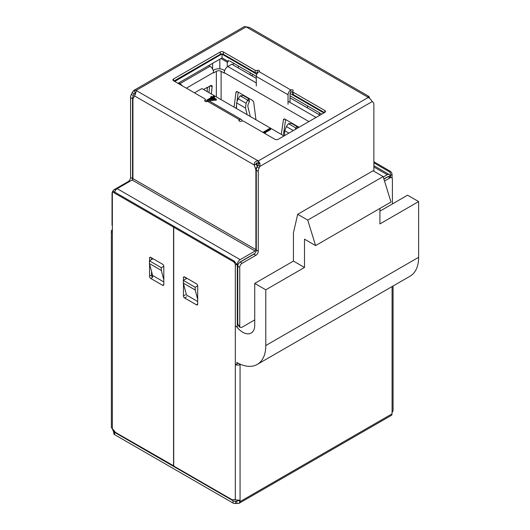 <?xml version="1.0" encoding="UTF-8"?>
<svg xmlns="http://www.w3.org/2000/svg" width="530" height="530" viewBox="0 0 530 530"><rect width="100%" height="100%" fill="white"/><g stroke="black" fill="none" stroke-linecap="round" stroke-linejoin="round"><path stroke-width="0.79" d="M236.632 362.381A41.241 23.81 -120 0 0 257.249 364.421A41.241 23.81 -120 0 0 265.788 345.54L265.788 289.811L254.731 283.424L254.731 325.221A17.066 9.851 60 0 1 251.194 333.039A17.066 9.851 60 0 1 242.667 332.191A17.066 9.851 60 0 1 236.055 326.096M293.448 235.519L293.441 261.078L304.505 267.458L304.505 239.176L315.589 245.576L307.731 220.102L297.674 214.299L293.448 232.789L293.448 235.519M290.023 95.791L321.067 113.711L321.067 114.553M177.981 83.329L220.944 58.525L227.277 62.182L227.277 66.886M219.837 59.168L219.837 68.86M233.313 63.05L233.313 65.111M229.55 60.877L256.295 76.32M256.818 74.253L222.024 54.166L222.024 57.903L228.357 61.559L228.357 60.188M228.357 61.559L227.277 62.182M237.765 305.386L237.294 305.658M292.54 92.134L292.659 92.2A1.398 0.808 -0 0 0 290.811 92.246A1.12 0.649 120 0 0 290.023 93.618L290.023 102.422M239.639 326.864L239.222 327.109L239.222 326.619M379.917 211.152L407.57 195.186L418.627 201.572L418.627 257.302L265.788 345.54M254.731 283.424L293.441 261.078M265.788 289.811L304.505 267.458M379.917 208.436L379.917 223.918L418.627 201.572M257.249 364.421L410.087 276.183A41.241 23.81 -120 0 0 418.627 257.302M212.596 63.342L212.596 69.052M222.024 53.888L174.748 81.461M222.024 57.903L220.944 58.525M323.843 112.95L290.036 93.432M315.589 245.576L391.001 202.036L383.144 176.563L373.087 170.759L297.674 214.299M186.487 278.568L183.32 280.397L183.32 283.139L186.487 295.024L197.697 301.49M163.81 281.927L152.6 275.461L149.434 263.576L149.434 260.833L153.064 258.739M152.6 277.329L152.6 275.461M237.294 307.546A2.239 1.292 0 0 0 237.765 307.559M197.697 285.809L195.199 287.253L195.199 289.996L197.697 299.37M163.81 279.807L161.312 270.433L161.312 267.69L149.434 260.833M161.312 267.69L163.81 266.245M183.32 280.397L195.199 287.253M161.312 270.433L149.434 263.576M183.32 283.139L195.199 289.996M319.385 114.798L319.385 112.744M307.519 107.948L307.519 105.894M250.206 74.862L250.206 72.802M253.28 74.578L251.492 75.605M233.313 65.091L238.341 67.992L238.341 65.952M307.731 220.102L383.144 176.563M307.519 107.928L290.023 97.831M256.295 78.354L251.511 75.591M216.339 99.209L216.339 100.124L206.654 101.071L206.654 100.157L211.589 97.308L210.768 96.831L211.496 96.414L212.318 96.884L213.968 95.937L214.604 96.308L212.961 97.255L216.339 99.209L206.654 100.157M210.794 97.765L210.768 96.831M214.604 96.308L214.604 97.222L213.749 97.712M283.987 135.958L201.903 88.57L194.483 92.856M262.893 132.354L269.962 128.267L270.605 128.638L270.605 129.552L265 132.785M208.939 92.631L209.681 86.138M224.647 70.622L223.481 69.947A6.718 3.876 0 0 0 213.981 69.947L213.206 70.391M207.21 91.63L207.25 87.377L203.54 89.517M207.25 88.45A2.239 1.292 -60 0 1 208.621 86.748L210.569 85.621A2.239 1.292 -60 0 1 211.689 85.516A2.239 1.292 -60 0 1 212.139 86.801L210.337 85.761M211.318 94.002L212.139 86.801M256.295 78.374L231.795 64.229L227.834 66.515A5.042 2.908 -60 0 0 224.269 72.689L224.269 73.147L221.103 71.318A3.359 1.941 0 0 0 216.353 71.318L213.583 72.915L213.583 72.458A5.042 2.908 -120 0 0 210.019 66.29L208.76 65.561M295.117 129.532L295.859 127.955L288.439 123.669L291.632 123.464L297.098 126.617L297.906 127.922M288.439 123.669L286.392 126.557L284.736 130.698L284.557 135.627M285.65 119.548L283.258 135.541M281.258 134.388L283.437 119.813A2.239 1.292 60 0 1 283.881 119.064A2.239 1.292 60 0 1 285.001 119.177L299.026 127.273M290.023 97.851L320.007 115.162M236.148 108.339L236.559 105.066M237.129 100.62L238.195 92.154M237.314 91.663L235.963 92.445L234.094 107.159M235.963 92.445A2.239 1.292 60 0 1 236.406 91.657A2.239 1.292 60 0 1 237.526 91.77L252.214 100.249A2.239 1.292 60 0 1 253.777 102.694L255.957 119.78M182.042 85.674A5.042 2.908 -120 0 0 179.935 83.654L178.676 82.932M247.099 114.666L245.516 108.054L246.125 103.31L247.603 100.091L240.183 95.811L238.169 98.719L236.592 102.899L236.512 108.551M240.183 95.811L243.396 95.612L248.875 98.779L249.464 101.416L248.073 104.436L247.828 106.331L250.266 116.494M247.603 100.091C248.563 99.375 248.683 98.759 247.96 98.249L248.875 98.779L247.96 98.249M295.859 127.955C296.807 127.233 296.919 126.61 296.197 126.1L297.098 126.617L296.197 126.1M270.605 128.638L264.212 132.328L265.305 132.964L265.305 133.745M265.305 132.964L264.238 133.129M214.352 98.905L212.232 97.679L209.131 99.461L214.352 98.905M206.786 100.23L206.786 101.144M213.02 99.044L212.232 98.593L211.079 99.256M212.232 97.679L212.232 98.593M384.528 181.041L390.02 177.868A3.359 1.941 -60 0 1 391.697 177.702A3.359 1.941 -60 0 1 392.392 179.239L392.392 203.944M254.731 319.881L242.124 327.162A3.359 1.941 -60 0 1 240.441 327.328A3.359 1.941 -60 0 1 239.745 325.791L239.745 267.372A3.359 1.941 -60 0 1 242.124 263.258L255.897 255.301A3.359 1.941 120 0 0 258.276 251.187L258.276 171.336A5.598 3.233 -60 0 1 259.077 168.116L259.879 166.427L372.265 101.541L373.067 102.303A5.598 3.233 -60 0 1 373.869 104.595L373.869 171.203M391.697 177.702L389.722 176.556A3.359 1.941 120 0 0 388.04 176.722L383.925 179.1M372.265 101.541L370.602 99.289L368.343 97.421L368.105 96.838L368.933 96.44L369.602 98.395M368.33 97.414L258.262 160.954L259.905 163.2L259.879 166.427L257.898 165.28L258.514 164.015L258.262 160.954C255.526 160.954 254.175 162.306 254.215 165.009L256.195 163.869C256.421 162.776 257.11 162.564 258.269 163.24M259.077 168.116L257.096 166.97L257.898 165.28M257.096 166.97A5.598 3.233 120 0 0 256.295 170.19L256.295 250.047L258.276 251.187M255.897 255.301L253.916 254.161A3.359 1.941 120 0 0 256.295 250.047M253.916 254.161L240.143 262.111A3.359 1.941 120 0 0 237.765 266.226L237.765 322.816L238.083 324.83L239.745 325.791M240.441 327.328L239.116 326.56L238.083 324.83M288.042 104.291L288.042 94.764A3.922 2.266 -60 0 1 290.811 89.961A1.398 0.808 180 0 1 292.341 89.789A1.398 0.808 180 0 1 293.203 90.537A1.398 0.808 180 0 1 292.957 90.994A1.683 0.967 -0 0 0 292.659 91.544A1.683 0.967 -0 0 0 293.156 92.227L324.857 110.531A2.239 1.292 180 0 1 325.513 111.446A2.239 1.292 180 0 1 324.857 112.36L278.144 139.33A2.239 1.292 180 0 1 274.977 139.33L243.674 121.257A1.683 0.967 -0 0 0 241.514 121.151A1.683 0.967 180 0 1 239.765 121.224A1.683 0.967 180 0 1 238.858 120.363A1.683 0.967 180 0 1 239.348 119.674A3.922 2.266 -60 0 1 241.309 119.482L209.562 101.151A3.922 2.266 120 0 0 207.601 101.343A1.683 0.967 180 0 1 205.773 101.555A1.683 0.967 180 0 1 204.732 100.66A1.683 0.967 180 0 1 205.044 100.097A1.683 0.967 -0 0 0 205.355 99.534A1.683 0.967 -0 0 0 204.865 98.852L173.555 80.772A2.239 1.292 180 0 1 172.899 79.858A2.239 1.292 180 0 1 173.555 78.944L220.268 51.98A2.239 1.292 180 0 1 223.435 51.98L255.142 70.285A1.683 0.967 -0 0 0 257.282 70.397A1.398 0.808 180 0 1 258.726 70.344A1.398 0.808 180 0 1 259.475 71.06A1.398 0.808 180 0 1 259.064 71.636A3.922 2.266 120 0 0 256.295 76.433L256.295 85.959M223.435 51.98L223.435 54.265L255.142 72.57A1.683 0.967 -0 0 0 257.282 72.683L257.282 70.397M223.435 54.265A2.239 1.292 -0 0 0 220.268 54.265L220.268 51.98M173.953 81.004L220.268 54.265M241.309 119.482A3.922 2.266 -60 0 1 242.111 120.999M292.659 91.544L292.659 93.83A1.683 0.967 -0 0 0 293.156 94.512L324.466 112.592M257.958 72.544A1.398 0.808 -0 0 0 257.282 72.683M368.933 96.44L249.471 27.467L244.522 26.5L133.825 90.411L136.084 90.418L136.329 90.895M136.084 91.902L136.084 90.418C136.038 91.948 135.554 93.803 134.62 95.963L254.215 165.009A2.239 1.292 60 0 0 254.261 165.148L255.433 168.361A5.598 3.233 60 0 1 255.897 170.779L255.897 249.637A1.12 0.649 -60 0 1 255.109 251.008L240.143 259.647L117.183 188.653A3.922 2.266 120 0 0 114.639 192.065M132.169 92.697L133.832 90.411L135.23 92.836L134.15 93.836L132.169 92.697L131.367 94.386A5.598 3.233 120 0 0 130.566 97.606L130.566 177.457A3.359 1.941 -60 0 1 128.187 181.571L114.414 189.521A3.359 1.941 120 0 0 112.512 191.714M256.195 163.869A2.239 1.292 -120 0 0 256.242 164.002L257.222 166.698M117.183 188.653L132.149 180.014A1.12 0.649 120 0 0 132.937 178.643L132.937 99.786A5.598 3.233 60 0 1 133.401 97.911L134.574 96.043A2.239 1.292 -120 0 0 134.62 95.963M112.353 192.085A3.359 1.941 120 0 0 112.035 193.635L112.035 224.72A3.359 1.941 120 0 0 112.353 225.906M387.721 176.907A1.12 0.649 120 0 0 387.251 177L383.879 178.941M390.02 176.728L390.02 176.311A3.922 2.266 -60 0 0 389.205 174.516A3.922 2.266 -60 0 0 387.251 174.715L383.283 177.007M236.705 264.059L237.374 264.444A3.922 2.266 -60 0 1 240.143 259.647M237.374 264.444L237.374 304.856A2.239 1.292 60 0 1 237.294 305.379M254.771 253.486L240.143 261.933A1.12 0.649 120 0 0 239.593 262.502M130.566 177.457L132.546 178.597A3.359 1.941 -60 0 1 132.314 179.895M132.546 178.597L132.546 98.746A5.598 3.233 -60 0 1 133.341 95.526L131.367 94.386M135.62 92.989L134.15 93.836L133.341 95.526M149.559 260.76L149.559 258.084A1.683 0.967 60 0 1 149.904 257.315A1.683 0.967 60 0 1 150.745 257.401L162.624 264.258A1.683 0.967 60 0 1 163.81 266.312L163.81 284.597A1.683 0.967 60 0 1 163.459 285.365A1.683 0.967 60 0 1 162.624 285.286L150.719 278.416A1.683 0.967 60 0 1 149.533 276.355A1.683 0.967 60 0 1 149.559 276.097L151.54 274.951L151.54 271.459M152.6 277.21A1.683 0.967 60 0 1 151.514 275.216A1.683 0.967 60 0 1 151.54 274.951M233.081 500.764A2.802 1.616 0 0 0 235.539 501.214L235.539 503.5A2.802 1.616 180 0 1 233.081 503.05L233.081 500.764L114.586 432.354L114.586 434.64A2.802 1.616 180 0 1 113.764 433.494L113.764 431.208A2.802 1.616 0 0 0 114.586 432.354M235.539 501.214A5.386 3.107 180 0 1 236.837 501.175L236.837 503.46L238.977 503.361L240.136 501.559A5.386 3.107 120 0 0 240.064 500.3L235.313 499.823A5.386 3.107 60 0 0 233.127 499.717A2.802 1.616 -120 0 1 231.776 499.551L173.714 466.036L173.714 227.237L174.635 226.707L234.253 261.124L236.764 264.245L235.313 265.086A2.802 1.616 -120 0 0 233.332 261.654L173.714 227.237M113.877 430.612L113.877 430.3A5.386 3.107 180 0 1 113.89 430.4A5.386 3.107 180 0 1 113.811 430.93A2.802 1.616 0 0 0 113.764 431.208M235.539 503.5A5.386 3.107 180 0 1 236.837 503.46M233.081 503.05L114.586 434.64M238.295 363.288L235.313 364.554A3.359 1.941 0 0 0 240.064 364.554L240.064 500.3M240.487 364.309L240.064 364.554M393.061 286.008L393.061 410.79L392.081 412.532A5.386 3.107 120 0 0 392.008 413.87L391.776 415.142L238.977 503.361M237.977 500.512L236.837 501.175L238.069 500.519M392.008 413.87L240.136 501.559L238.156 500.413M173.714 465.85L115.891 432.652A2.802 1.616 -120 0 1 114.54 431.254A5.386 3.107 -120 0 0 112.353 428.836L113.764 432.361M373.869 161.776L390.1 171.15A2.802 1.616 60 0 1 392.081 174.575L392.081 178.053M112.353 232.491L112.353 428.836L111.373 427.571L111.373 231.12A3.359 1.941 0 0 0 112.353 232.491L112.353 191.807L173.555 227.145L174.476 226.615L113.274 191.277L112.353 191.807M112.353 229.748A3.359 1.941 0 0 0 111.373 231.12M173.555 465.943L173.555 227.145M151.54 259.62L151.54 257.858M149.559 276.097L149.559 264.033M185.427 277.952L185.427 277.422M237.294 363.408L237.294 362.752M237.294 327.633L237.294 266.226L236.764 264.245M183.446 280.324L183.446 277.654A1.683 0.967 60 0 1 183.791 276.879A1.683 0.967 60 0 1 184.632 276.965L196.511 283.822A1.683 0.967 60 0 1 197.697 285.875L197.697 304.16A1.683 0.967 60 0 1 197.345 304.929A1.683 0.967 60 0 1 196.511 304.849L184.632 297.993A1.683 0.967 60 0 1 183.446 295.932L183.446 283.596M235.313 499.823L235.313 265.086M392.081 174.575L390.63 175.41L390.325 176.907M373.869 162.836L389.179 171.68L390.1 171.15M390.63 175.41C390.822 173.774 390.338 172.535 389.179 171.68M257.507 162.942A2.239 1.292 -60 0 0 256.666 165.042A2.239 1.292 0 0 0 257.845 165.4M216.353 71.318L216.353 96.91M186.368 88.172L213.583 72.458M293.328 130.566L286.392 126.557M288.916 133.109L284.736 130.698M224.269 72.689L308.924 121.562M288.042 101.276L316.052 117.448M221.103 71.318L221.103 99.653M227.834 66.515L256.295 82.945M179.935 83.654L210.019 66.29M236.592 102.899L245.516 108.054M238.169 98.719L246.125 103.31M249.464 101.416L247.517 100.289M284.756 119.058L283.437 119.813M296.608 128.671L295.76 128.187M388.04 176.722L390.02 177.868M256.295 170.19L258.276 171.336M240.143 262.111L242.124 263.258M237.765 266.226L239.745 267.372M258.514 164.015L259.905 163.2M259.064 71.636L290.811 89.961L290.811 92.246M239.348 121.045L239.348 119.674L207.601 101.343M368.337 97.421L246.159 26.884M246.165 26.878L136.097 90.425M136.084 90.418L258.269 160.954M255.142 70.285L255.142 72.57M173.555 78.944L173.555 80.772M205.044 100.097L205.044 101.223M324.857 112.36L324.857 110.531M293.156 92.227L293.156 94.512M256.295 76.433L288.042 94.764M256.242 164.002L254.261 165.148M255.897 249.637L132.937 178.643M256.845 167.546L255.433 168.361M255.109 251.008L132.149 180.014M256.295 170.547L255.897 170.779M237.765 304.624L237.374 304.856M115.566 190.19L114.414 189.521M128.823 181.936L128.187 181.571M132.546 98.746L130.566 97.606M373.869 166.99L387.251 174.715M392.081 412.532L392.081 286.578M233.332 261.654L234.253 261.124M183.446 277.654L184.632 276.965M183.446 295.932L185.427 294.793M196.511 304.849L197.697 304.16M184.632 297.993L186.613 296.846M149.559 258.084L150.745 257.401M162.624 285.286L163.81 284.597M150.719 278.416L152.7 277.269M205.355 99.534L205.355 101.416M373.869 165.665L389.205 174.516"/></g></svg>
